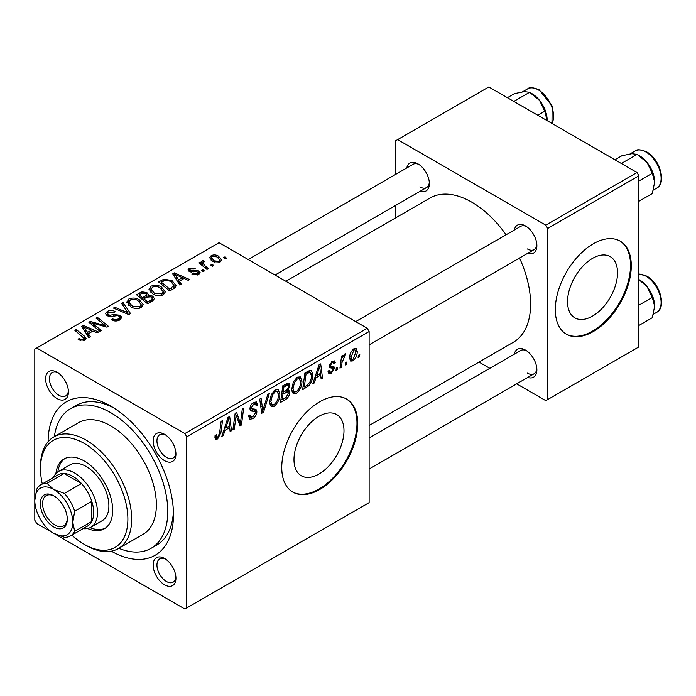 <?xml version="1.0" encoding="UTF-8"?>
<svg xmlns="http://www.w3.org/2000/svg" width="696" height="696" viewBox="0 0 696 696"><rect width="100%" height="100%" fill="white"/><g stroke="black" fill="none" stroke-linecap="round" stroke-linejoin="round"><path stroke-width="1.04" d="M318.986 474.037A35.357 20.41 120 0 0 342.084 442.882A35.357 20.41 120 0 0 336.664 414.555A35.357 20.41 120 0 0 318.986 416.304A35.357 20.41 120 0 0 295.887 447.458A35.357 20.41 120 0 0 301.307 475.786A35.357 20.41 120 0 0 318.986 474.037M319.742 489.479A53.731 31.024 120 0 0 354.847 442.134A53.731 31.024 120 0 0 346.608 399.078A53.731 31.024 120 0 0 319.742 401.74A53.731 31.024 120 0 0 284.647 449.085A53.731 31.024 120 0 0 292.877 492.142A53.731 31.024 120 0 0 319.742 489.479M292.503 491.915A53.731 31.024 120 0 0 318.986 489.044A53.731 31.024 120 0 0 353.986 442.038A53.731 31.024 120 0 0 346.225 398.86M164.543 584.788A16.121 9.309 60 0 1 153.146 565.048A16.121 9.309 60 0 1 164.543 558.47L164.543 558.47A16.121 9.309 60 0 1 175.94 578.211A16.121 9.309 60 0 1 164.543 584.788M165.535 559.088A13.433 7.752 -120 0 0 159.732 558.897A13.433 7.752 -120 0 0 157.67 569.659A13.433 7.752 -120 0 0 166.448 581.499A13.433 7.752 -120 0 0 173.165 582.16A13.433 7.752 -120 0 0 175.897 577.036M57.028 398.556A16.121 9.309 60 0 1 45.632 378.815A16.121 9.309 60 0 1 57.028 372.238L57.028 372.238A16.121 9.309 60 0 1 68.425 391.978A16.121 9.309 60 0 1 57.028 398.556M58.02 372.865A13.433 7.752 -120 0 0 52.209 372.665A13.433 7.752 -120 0 0 50.147 383.435A13.433 7.752 -120 0 0 58.925 395.267A13.433 7.752 -120 0 0 65.642 395.937A13.433 7.752 -120 0 0 68.382 390.804M164.543 460.639A16.121 9.309 60 0 1 153.146 440.89A16.121 9.309 60 0 1 164.543 434.313L164.543 434.313A16.121 9.309 60 0 1 175.94 454.053A16.121 9.309 60 0 1 164.543 460.639M165.535 434.939A13.433 7.752 -120 0 0 159.732 434.748A13.433 7.752 -120 0 0 157.67 445.51A13.433 7.752 -120 0 0 166.448 457.342A13.433 7.752 -120 0 0 173.165 458.012A13.433 7.752 -120 0 0 175.897 452.878M514.309 230.028A16.121 9.309 60 0 1 525.48 225.93L525.48 225.93A16.121 9.309 60 0 1 536.877 245.671A16.121 9.309 60 0 1 527.742 253.3M526.472 226.557A13.433 7.752 -120 0 0 520.66 226.365L355.708 321.595M406.786 167.954A16.121 9.309 60 0 1 417.957 163.856L417.957 163.856A16.121 9.309 60 0 1 429.354 183.596A16.121 9.309 60 0 1 420.219 191.217M418.949 164.482A13.433 7.752 -120 0 0 413.137 164.291L248.185 259.521M514.309 354.186A16.121 9.309 60 0 1 525.48 350.088L525.48 350.088A16.121 9.309 60 0 1 536.877 369.828A16.121 9.309 60 0 1 527.742 377.45M526.472 350.706A13.433 7.752 -120 0 0 520.66 350.514L369.132 438.001M48.102 441.734A88.653 51.182 60 0 1 110.786 406.125L110.786 406.125A88.653 51.182 60 0 1 173.469 514.709A88.653 51.182 60 0 1 111.29 551.188M113.7 407.891A80.597 46.528 -120 0 0 76.186 405.429L70.487 408.717A80.597 46.528 -120 0 0 54.366 436.636M369.132 425.517L513.361 342.258A83.285 48.085 -120 0 0 519.529 258.033M506.096 234.77A83.285 48.085 -120 0 0 471.714 202.136A83.285 48.085 -120 0 0 430.076 198.003L285.856 281.271M592.531 316.106A35.357 20.41 120 0 0 615.629 284.951A35.357 20.41 120 0 0 610.209 256.624A35.357 20.41 120 0 0 592.531 258.373A35.357 20.41 120 0 0 569.441 289.527A35.357 20.41 120 0 0 574.852 317.855A35.357 20.41 120 0 0 592.531 316.106M593.297 331.548A53.731 31.024 120 0 0 628.392 284.203A53.731 31.024 120 0 0 620.162 241.147A53.731 31.024 120 0 0 593.297 243.809A53.731 31.024 120 0 0 558.192 291.154A53.731 31.024 120 0 0 566.431 334.21A53.731 31.024 120 0 0 593.297 331.548M566.048 333.984A53.731 31.024 120 0 0 592.531 331.113A53.731 31.024 120 0 0 627.531 284.107A53.731 31.024 120 0 0 619.779 240.929M186.772 436.836L184.875 433.547L367.236 328.26L219.066 242.713L34.8 349.096L34.8 520.19L36.697 523.479L184.875 609.026L369.132 502.642L369.132 331.548L186.772 436.836L186.772 607.93M301.96 381.356C301.986 386.219 300.054 390.308 296.165 393.623L293.303 393.953L291.598 389.612L293.416 381.765L297.366 377.171L300.341 376.884L301.96 381.356L300.437 380.477M315.958 377.806L314.331 382.93L312.826 383.8L319.003 364.878L320.699 363.904L322.518 378.206L321.126 379.007L320.682 375.074L315.958 377.806L314.975 377.232M217.639 438.959L215.656 439.263L215.038 435.67L216.43 434.669L216.734 437.236L217.726 437.105L219.544 433.173L221.137 421.376L222.537 420.567L220.893 432.773L217.639 438.959L214.925 437.384M248.594 415.956L250.334 416.956L252.805 416.861L255.502 412.728L255.145 411.597L251.543 411.058L249.977 408.604C250.151 405.881 251.395 403.802 253.701 402.384L256.45 401.966L257.572 404.933L256.198 405.89L255.528 403.941L253.649 404.202L251.36 407.708L251.874 408.787L255.963 409.291L256.885 411.788C256.633 414.807 255.241 417.113 252.718 418.705L249.699 419.244L248.594 415.886L249.977 414.903L250.612 417.235L248.602 416.077M250.534 410.475L250.978 410.831M269.317 393.571L263.506 412.276L261.74 413.293L259.704 399.113L261.096 398.312L262.844 410.466L267.821 394.423L269.317 393.571M279.853 394.119C279.879 398.982 277.948 403.071 274.059 406.386L271.205 406.716L269.491 402.375L271.31 394.528L275.259 389.934L278.235 389.647L279.853 394.119L278.33 393.24M359.788 354.49L359.467 356.874L358.083 357.674L358.37 355.308L359.788 354.49M289.693 392.379C289.536 395.302 288.257 397.634 285.873 399.365L280.54 402.436L282.793 385.784L288.04 383.009L289.023 383.157L289.867 385.427L288.04 390.238L288.927 390.395L289.693 392.379L286.204 390.36M224.947 430.345L223.32 435.478L221.824 436.34L227.992 417.417L229.689 416.443L231.507 430.746L230.115 431.555L229.671 427.622L224.947 430.345L223.964 429.78M235.7 418.957L234.282 429.145L232.882 429.954L235.152 413.293L236.614 412.45L240.416 423.281L242.269 409.187L243.67 408.369L241.416 425.03L239.963 425.865L236.127 415.068L235.7 418.957L234.474 418.252M332.923 368.315L329.93 367.766L329.243 366.131L332.14 361.285L334.498 360.902L335.289 362.851L333.906 363.851L333.384 362.52L332.079 362.712L330.626 365.087L330.765 365.913L333.897 366.566L334.593 368.193L331.331 373.317L328.895 373.709L328.034 371.229L329.417 370.237L330.008 372.064L331.4 371.881L333.219 369.115L332.923 368.315L329.243 366.174L332.714 368.193M329.356 365.104L330.913 366.07L329.339 365.165M308.72 385.801L302.647 389.673L304.9 373.021L309.911 370.333L311.434 370.498L312.835 374.726C312.922 378.589 311.547 382.287 308.72 385.801L307.397 385.036M357.222 351.471C357.3 355.169 355.865 358.292 352.907 360.859L350.688 361.111L349.618 358.31C349.488 354.49 350.949 351.271 353.994 348.661L356.143 348.435L357.222 351.471L355.552 350.506M347.008 361.868L346.686 364.252L345.303 365.052L345.59 362.686L347.008 361.868M342.058 362.459L341.362 367.323L339.961 368.132L341.588 356.021L342.989 355.212L342.641 357.727L344.885 353.925L345.825 353.785L342.058 362.459L340.822 361.737M337.682 367.253L337.36 369.637L335.977 370.429L336.264 368.071L337.682 367.253M204.389 270.927L203.006 271.727L201.396 270.466L202.806 269.648L204.389 270.927M213.715 265.541L212.332 266.342L210.723 265.08L212.132 264.262L213.715 265.541M148.979 289.684L150.919 286.239C154.651 284.751 158.157 285.012 161.437 287.004L165.317 291.92L163.36 294.817C159.741 296.261 156.304 296.026 153.042 294.13L148.927 289.092M181.351 284.229L179.855 285.09L172.739 273.85L174.426 272.875L189.538 279.496L188.155 280.297L184.083 278.461L179.359 281.193L181.351 284.229M152.894 300.655L147.569 303.734L136.52 294.756L141.984 291.85L146.83 292.538L148.509 294.608L148.239 295.469L152.589 296.061L154.408 298.593L152.894 300.655M130.526 313.565L128.769 314.583L113.431 308.084L114.831 307.275L127.968 312.852L121.548 303.395L123.044 302.534L130.526 313.565M79.187 340.022L78.091 339.256L79.309 338.352L80.336 339.091L83.372 339.196L84.025 338.317L74.864 330.348L76.264 329.539L84.373 336.116L86.069 338.508L84.842 340.144L79.187 340.022M101.303 330.443L99.902 331.252L88.879 322.257L90.341 321.421L105.427 325.737L95.996 318.15L97.397 317.341L108.446 326.32L106.984 327.163L91.889 322.866L101.303 330.443M184.875 433.547L36.697 348M90.341 336.768L88.844 337.638L81.728 326.389L83.416 325.415L98.536 332.044L97.144 332.845L93.073 331.009L88.349 333.732L90.341 336.768M119.912 319.899C116.971 321.421 114.101 321.352 111.29 319.673L112.508 318.785L114.823 319.716L118.451 318.951L119.79 317.306L118.92 316.106L117.398 315.636L111.534 316.41L107.062 315.636L105.496 313.609L107.254 311.451C109.811 310.146 112.387 310.146 114.997 311.434L114.031 312.487L108.759 312.374L107.584 313.774L108.358 314.792L110.064 315.175L113.831 314.601L120.173 315.236L121.817 317.446L119.912 319.899M126.872 302.438L128.812 299.002C132.544 297.514 136.051 297.775 139.331 299.767L143.219 304.683L141.253 307.571C137.634 309.024 134.197 308.789 130.944 306.892L126.82 301.855M191.957 274.52L192.992 273.519L197.386 273.772L198.308 272.658L196.594 271.544L189.181 271.518L187.998 269.952L189.321 268.256L195.402 268.134L194.193 269.03L190.469 268.995L189.825 269.848L190.347 270.596L196.542 270.396L198.995 271.005L200.109 272.571L198.534 274.502L191.957 274.52M173.609 288.692L169.676 290.971L158.627 281.993L163.812 279.2L172.008 280.549L176.071 285.656L175.427 287.283L173.609 288.692M220.11 262.053L212.967 261.722L209.644 257.738L211.175 255.641C213.742 254.571 216.16 254.727 218.448 256.111L221.563 259.904L220.11 262.053M208.382 268.621L206.982 269.43L198.943 262.905L200.344 262.096L201.997 263.453L201.483 261.905L202.066 260.904L203.354 260.565L204.32 261.748L202.814 262.827L205.216 265.985L208.382 268.621M226.487 258.164L225.113 258.964L223.494 257.703L224.912 256.885L226.487 258.164M636.988 172.521L638.885 175.81L547.7 228.453L545.803 225.165L636.988 172.521L488.81 86.974L395.728 140.714L395.728 174.339M395.728 205.355L395.728 217.839M547.7 228.453L547.7 399.548L545.803 400.644L516.684 383.835M489.819 368.323L479.013 362.085M547.7 399.548L638.885 346.904L638.885 175.81M545.803 225.165L397.634 139.618M527.377 248.959A13.433 7.752 -120 0 0 534.093 249.629A13.433 7.752 -120 0 0 536.833 244.505M419.853 186.885A13.433 7.752 -120 0 0 426.57 187.555A13.433 7.752 -120 0 0 429.31 182.422M527.377 373.117A13.433 7.752 -120 0 0 534.093 373.778A13.433 7.752 -120 0 0 536.833 368.654M367.236 328.26L369.132 331.548M118.842 548.309A80.597 46.528 -120 0 0 151.084 548.309L156.783 545.02A80.597 46.528 -120 0 0 173.408 511.299M90.341 323.449L90.341 321.421M105.427 326.737L105.427 325.737M97.397 319.307L97.397 317.341M91.889 324.71L91.889 322.866M83.416 329.06L83.416 325.415M88.349 336.847L88.349 333.732M85.443 329.06L87.557 332.401L91.324 330.226L83.833 326.85L85.443 329.06L85.443 332.27M87.557 335.594L87.557 332.401M83.833 329.721L83.833 326.85M91.324 332.018L91.324 330.226M79.309 340.092L79.309 338.352M80.336 340.561L80.336 339.091M83.372 340.736L83.372 339.196M76.264 331.487L76.264 329.539M84.373 340.387L84.373 336.116M112.508 320.29L112.508 318.785M112.935 320.465L112.935 319.038M114.823 320.969L114.823 319.716M118.451 320.578L118.451 318.951M107.254 315.74L107.254 311.451M108.358 316.193L108.358 314.792M110.064 316.454L110.064 315.175M120.173 319.734L120.173 315.236M114.831 308.676L114.831 307.275M127.968 314.253L127.968 312.852M123.044 305.622L123.044 302.534M128.812 305.413L128.812 299.002M139.331 301.542L139.331 299.767M128.986 302.403L132.388 306.127L139.8 306.623L141.14 304.578L137.799 300.481C135.476 299.08 132.98 298.897 130.326 299.924L128.986 302.403L128.986 305.561L128.986 302.403M132.388 307.597L132.388 306.127M139.8 308.197L139.8 306.623M141.984 293.407L141.984 291.85M146.83 297.175L146.83 292.538M148.239 296.513L148.239 295.469M152.589 300.837L152.589 296.061M139.209 295L142.654 297.792L146.604 294.878L146.604 297.314L146.604 294.878L145.507 293.364L141.575 293.625L139.209 295L139.209 296.94M142.654 299.741L142.654 297.792M143.941 298.845L147.674 301.873L151.563 299.55L152.294 298.332L151.162 296.835L146.873 297.149L143.941 298.845L143.941 300.785M147.674 303.665L147.674 301.873M151.563 301.429L151.563 299.55M192.992 275.007L192.992 273.519M197.386 275.033L197.386 273.772M189.321 271.597L189.321 268.256M190.347 271.988L190.347 270.596M191.269 272.127L191.269 270.97M196.542 271.544L196.542 270.396M198.995 274.215L198.995 271.005M174.426 276.512L174.426 272.875M179.359 284.307L179.359 281.193M176.453 276.512L178.559 279.853L182.335 277.678L174.844 274.311L176.453 276.512L176.453 279.722M178.559 283.046L178.559 279.853M174.844 277.173L174.844 274.311M182.335 279.47L182.335 277.678M163.812 280.81L163.812 279.2M172.008 282.289L172.008 280.549M161.315 282.237L169.781 289.11L173.974 285.369L170.546 281.297L165.291 280.201L161.315 282.237L161.315 284.177M169.781 290.902L169.781 289.11M171.555 289.884L171.555 288.083M150.919 292.651L150.919 286.239M161.437 288.779L161.437 287.004M151.067 292.772L151.067 289.24L154.495 293.373L161.907 293.86L163.238 291.815L159.906 287.718C157.583 286.317 155.086 286.134 152.433 287.161L151.093 289.64L151.093 292.798M154.495 294.843L154.495 293.373M161.907 295.435L161.907 293.86M211.175 260.461L211.175 255.641M218.448 257.929L218.448 256.111M212.323 256.372L211.462 257.677L214.203 260.843L218.909 261.348L219.701 260.104L217.056 256.902L212.323 256.372M214.203 262.314L214.203 260.843M218.909 262.557L218.909 261.348M212.132 266.185L212.132 264.262M200.344 264.036L200.344 262.096M201.997 265.376L201.997 263.453M202.066 265.437L202.066 260.904M203.354 261.957L203.354 260.565M202.806 271.57L202.806 269.648M224.912 258.808L224.912 256.885M358.266 356.178L359.467 356.874M284.316 398.469L285.873 399.365M286.648 383.566L289.867 385.427M287.065 389.673L288.04 390.238M283.925 386.924L283.228 392.118L287.726 388.881L288.492 386.297L287.996 385.045L283.925 386.924L282.733 386.236M282.028 391.422L283.228 392.118M284.742 384.662L286.3 385.558M282.967 394.058L282.211 399.687L286.16 397.32L288.318 393.127L287.857 391.831L282.967 394.058L281.767 393.37M281.01 398.991L282.211 399.687M284.342 391.474L285.891 392.37M269.587 403.802L274.059 406.386M272.397 395.084L270.875 401.653L272.058 404.698L274.154 404.533C277.112 401.792 278.557 398.53 278.47 394.745L277.295 391.578L275.216 391.752L272.397 395.084L271.344 394.475M269.552 400.887L270.875 401.653M273.859 390.978L275.216 391.752M261.418 411.075L263.506 412.276M261.2 409.509L262.844 410.466M248.602 416.33L252.718 418.705M253.735 402.366L257.581 404.585M253.44 402.54L257.572 404.933M252.291 403.419L253.649 404.202M250.168 407.03L251.36 407.708M250.021 407.821L256.885 411.788M215.29 435.496L216.299 436.079M219.692 432.085L220.893 432.773M222.294 434.887L223.32 435.478M229.924 429.832L231.507 430.746M228.114 426.726L229.671 427.622M227.549 422.498L225.704 428.118L229.48 425.935L228.653 418.722L227.549 422.498L226.531 421.915M224.695 427.527L225.704 428.118M227.74 418.2L228.653 418.722M233.082 428.458L234.282 429.145M238.563 422.211L240.416 423.281M239.137 423.707L241.416 425.03M234.996 414.416L236.127 415.068M332.357 361.163L335.289 362.851M331.035 362.111L332.079 362.712M329.539 364.46L330.626 365.087M330.939 366.079L334.593 368.193M328.034 371.412L331.331 373.317M313.304 382.339L314.331 382.93M320.934 377.293L322.518 378.206M319.125 374.178L320.682 375.074M318.559 369.95L316.715 375.57L320.491 373.395L319.655 366.183L318.559 369.95L317.541 369.367M315.706 374.987L316.715 375.57M318.751 365.652L319.655 366.183M305.031 386.506L306.588 387.402M311.329 373.848L312.835 374.726M306.031 374.161L304.309 386.924L306.083 385.897C309.755 383.383 311.538 379.894 311.46 375.422L309.79 372.256L306.031 374.161L304.839 373.474M303.117 386.228L304.309 386.924M308.006 371.229L310.503 372.386L308.25 371.09M291.694 391.039L296.165 393.623M294.504 382.322L292.981 388.89L294.156 391.935L296.261 391.77C299.219 389.029 300.663 385.767 300.576 381.982L299.402 378.815L297.322 378.989L294.504 382.322L293.451 381.712M291.659 388.133L292.981 388.89M295.965 378.215L297.322 378.989M349.644 358.971L352.907 360.859M353.933 350.097L351.001 357.335L351.724 359.562L352.924 359.458L355.839 352.263L355.108 350.001L352.881 349.488M349.723 356.596L351.001 357.335M345.486 363.556L346.686 364.252M340.161 366.635L341.362 367.323M341.458 357.039L342.641 357.727M343.859 355.038L345.268 355.847M343.659 355.369L344.572 355.9M336.159 368.941L337.36 369.637M87.592 528.499A40.298 23.264 -120 0 0 104.339 528.769A40.298 23.264 -120 0 0 110.516 496.474A40.298 23.264 -120 0 0 84.19 460.961A40.298 23.264 -120 0 0 64.041 458.968A40.298 23.264 -120 0 0 55.898 473.602M65.015 458.455A40.298 23.264 -120 0 0 57.881 471.871M71.836 535.128A61.787 35.67 -120 0 0 84.19 544.315A61.787 35.67 -120 0 0 127.881 519.094A61.787 35.67 -120 0 0 84.19 443.413A61.787 35.67 -120 0 0 40.498 468.643A61.787 35.67 -120 0 0 42.282 483.938M86.087 545.412L84.19 544.315L86.087 545.412A64.476 37.227 60 0 0 118.329 548.605L143.019 534.354A64.476 37.227 -120 0 0 152.903 482.685A64.476 37.227 -120 0 0 110.786 425.865A64.476 37.227 -120 0 0 78.544 422.672L53.853 436.931A64.476 37.227 60 0 1 86.087 440.124A64.476 37.227 60 0 1 128.212 496.944A64.476 37.227 60 0 1 118.329 548.605M151.084 548.309A80.597 46.528 -120 0 0 163.438 483.729A80.597 46.528 -120 0 0 110.786 412.711A80.597 46.528 -120 0 0 70.487 408.717M53.479 477.482A32.242 18.609 60 0 1 58.577 471.436L69.974 464.85A32.242 18.609 60 0 1 86.087 466.45A32.242 18.609 60 0 1 107.149 494.856A32.242 18.609 60 0 1 102.208 520.686L90.811 527.272A32.242 18.609 60 0 1 83.024 528.664M40.498 468.643L40.498 466.45A64.476 37.227 60 0 1 53.853 436.931M90.08 527.655A40.298 23.264 -120 0 0 105.27 528.177M654.658 182.065A21.498 12.415 60 0 0 647.054 162.472A21.498 12.415 -120 0 0 639.459 155.739L637.101 154.373L647.054 162.472L652.309 173.287L654.658 182.065L652.309 193.558L638.885 201.301M638.885 181.038L652.309 173.287M621.337 163.482L637.101 154.373L631.855 153.694L621.902 155.739L614.907 159.775M638.885 279.601L647.054 286.63A21.498 12.415 -120 0 0 639.459 279.888L638.885 279.557M638.885 305.187L652.309 297.444L654.658 306.214L652.309 317.707L638.885 325.458M654.658 306.214A21.498 12.415 60 0 0 647.054 286.63L652.309 297.444M537.79 115.249L544.785 111.212L547.126 120.643M513.813 101.407L529.586 92.298L539.539 100.398L544.785 111.212M507.384 97.701L514.379 93.656L524.332 91.62L529.586 92.298M547.134 119.99A21.498 12.415 -120 0 0 539.539 100.398A21.498 12.415 -120 0 0 531.048 93.177M40.307 503.626A19.07 11.014 60 0 1 53.801 495.839A19.07 11.014 60 0 1 67.286 519.199A19.07 11.014 60 0 1 53.792 526.985A19.07 11.014 60 0 1 40.307 503.626M54.375 496.196A17.461 10.083 -120 0 0 46.206 495.63A17.461 10.083 -120 0 0 42.587 503.626A17.461 10.083 -120 0 0 50.208 521.2A17.461 10.083 -120 0 0 63.667 525.88A17.461 10.083 -120 0 0 67.268 518.52M58.577 471.436A32.242 18.609 60 0 1 83.416 480.066A32.242 18.609 60 0 1 97.492 512.508A32.242 18.609 60 0 1 90.811 527.272M70.47 535.911L87.566 526.037A29.554 17.061 -120 0 0 91.785 521.469A29.554 17.061 -120 0 0 93.69 512.508A29.554 17.061 -120 0 0 91.785 501.364A29.554 17.061 -120 0 0 81.502 483.537L64.084 473.489A29.554 17.061 -120 0 0 58.02 474.855L40.916 484.729A29.554 17.061 60 0 1 46.989 483.355L53.792 489.479L64.397 493.412A29.554 17.061 60 0 1 74.689 511.238L72.793 522.383L74.689 531.335A29.554 17.061 60 0 1 70.47 535.911A29.554 17.061 60 0 1 64.397 537.277L53.792 533.353A26.866 15.512 -120 0 0 72.793 522.383A26.866 15.512 -120 0 0 53.792 489.479A26.866 15.512 -120 0 0 34.8 500.45L36.697 489.297A29.554 17.061 60 0 1 40.916 484.729M64.397 493.412L81.502 483.537A29.554 17.061 -120 0 0 64.084 473.489L46.989 483.355M74.689 531.335L91.785 521.469L91.785 501.364L74.689 511.238M34.8 500.45A26.866 15.512 -120 0 0 53.792 533.353M97.162 324.501L97.162 323.266M102.112 325.841L102.112 324.64M94.612 326.929L94.612 324.936M113.831 316.071L113.831 314.601M124.027 312.582L124.027 311.112M139.922 294.582L139.922 292.79M144.907 298.288L144.907 296.496M150.266 302.168L150.266 300.376M193.262 271.962L193.262 270.814M161.942 281.871L161.942 280.079M205.216 267.995L205.216 265.985M260.652 405.716L262.383 406.716M250.038 409.387L253.205 411.214M236.37 416.008L238.424 417.191M237.493 419.41L239.702 420.689M329.286 366.679L331.6 368.019M306.492 372.108L308.041 373.004M635.17 150.945C636.849 149.092 640.703 149.422 646.723 151.928C659.738 158.758 666.942 183.274 656.659 188.172A21.489 12.406 -120 0 0 659.956 170.946A21.489 12.406 -120 0 0 645.914 152.006A21.489 12.406 -120 0 0 635.17 150.945L630.002 153.929M638.885 273.98L646.723 276.086C659.738 282.915 666.942 307.432 656.659 312.321A21.489 12.406 -120 0 0 659.956 295.104A21.489 12.406 -120 0 0 645.914 276.164A21.489 12.406 -120 0 0 638.885 274.094M551.867 123.375A21.489 12.406 -120 0 0 538.391 89.932A21.489 12.406 -120 0 0 527.646 88.871C529.334 87.017 533.179 87.348 539.2 89.854L552.111 105.914L551.971 123.436M84.025 338.317L84.025 340.535M119.79 317.306L119.79 319.969M107.584 313.774L107.584 315.906M141.14 304.578L141.14 307.641M152.294 298.332L152.294 301.003M198.308 272.658L198.308 274.633M189.825 269.848L189.825 271.823M173.974 285.369L173.974 288.475M163.238 291.815L163.238 294.878M211.462 257.677L211.462 260.704M219.701 260.104L219.701 262.262M202.814 262.827L202.814 266.046M287.996 385.045L286.039 383.914M287.857 391.831L285.778 390.63M277.295 391.578L274.876 390.178M272.058 404.698L269.526 403.236M255.528 403.941L253.283 402.645M216.734 437.236L214.968 436.218M330.008 372.064L328.268 371.064M333.384 362.52L331.714 361.555M299.402 378.815L296.975 377.415M294.156 391.935L291.633 390.473M355.108 350.001L353.429 349.035M351.724 359.562L349.618 358.344M656.659 188.172L653.405 190.051M369.132 344.868L534.093 249.629M534.093 373.778L369.132 469.017M656.659 312.321L653.405 314.2M426.57 187.555L275.05 275.033M527.646 88.871L522.487 91.855"/></g></svg>
